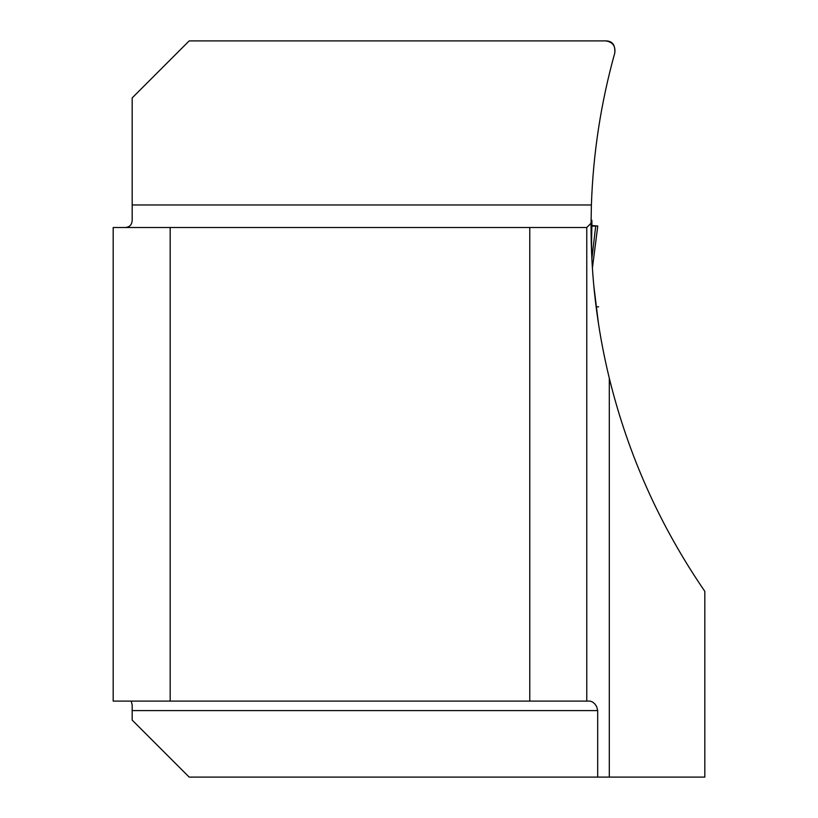 <?xml version="1.0" encoding="UTF-8"?>
<svg xmlns="http://www.w3.org/2000/svg" width="818" height="818" viewBox="0 0 818 818"><rect width="100%" height="100%" fill="white"/><g stroke="black" fill="none" stroke-linecap="round" stroke-linejoin="round"><path stroke-width="1.23" d="M170.175 227.506L113.181 227.506L113.181 701.098L170.175 701.098L170.175 227.506L586.772 227.506L591.056 223.222C590.811 275.584 596.895 327.261 609.308 378.233C628.204 455.074 660.044 526.097 704.819 591.332L704.819 777.1L189.183 777.1L132.179 720.096L132.179 704.871L131.217 701.098M591.056 223.222L591.394 204.97C593.142 153.365 600.933 102.7 614.788 52.955C615.668 45.951 612.61 41.933 605.637 40.9L189.183 40.9L132.179 97.904L132.179 218.692C132.475 224.878 129.541 227.813 123.365 227.506M591.874 258.672L591.046 226.146M593.888 286.433L598.387 322.977L596.138 306.832L598.623 306.832L596.117 306.832L598.582 306.832M597.682 777.1L597.682 710.597L596.639 706.548L594.88 704.012L592.59 702.008L590.095 701.098L529.767 701.098L529.767 227.506M170.175 701.098L529.767 701.098M586.772 227.506L586.772 701.098M614.788 52.955C615.381 44.888 612.324 40.869 605.637 40.9M591.935 221.504L591.455 249.071M591.874 258.621L595.698 226.065L592.344 226.116M597.774 226.054L592.406 268.007L597.764 226.034L591.956 226.065M597.764 226.034L592.181 225.523M591.854 226.065L595.698 226.065L591.864 225.523M609.308 378.233L609.308 777.1M132.179 204.97L591.394 204.97M597.682 710.597L132.179 710.597M598.612 306.832L596.117 306.832M591.077 220.267L591.956 220.267M592.028 226.075L592.805 226.075"/></g></svg>
